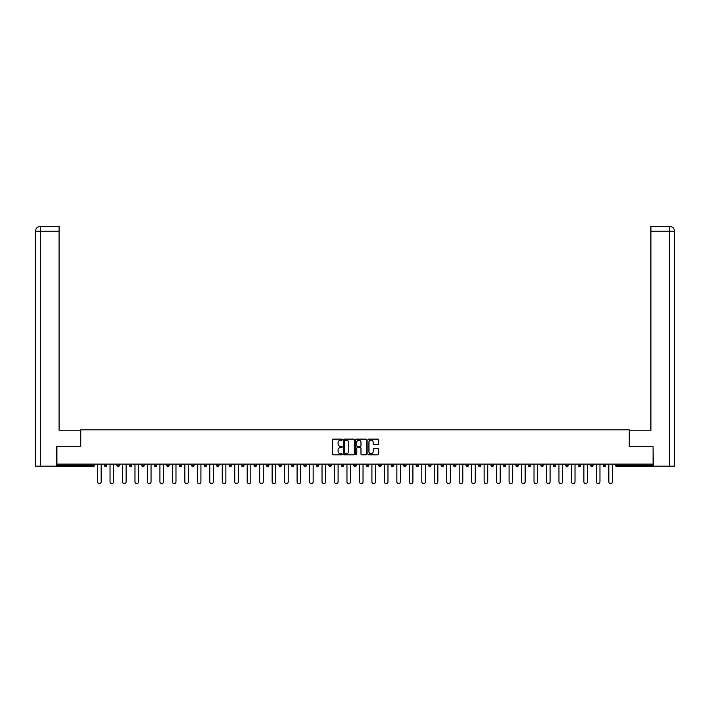 <?xml version="1.0" encoding="UTF-8"?>
<svg xmlns="http://www.w3.org/2000/svg" width="710" height="710" viewBox="0 0 710 710"><rect width="100%" height="100%" fill="white"/><g stroke="black" fill="none" stroke-linecap="round" stroke-linejoin="round"><path stroke-width="1.06" d="M342.211 439.667A0.55 0.55 0 0 0 341.661 439.117L333.327 439.117A0.781 0.781 0 0 0 332.537 439.907L332.537 454.027A0.781 0.781 0 0 0 333.327 454.808L341.661 454.808A0.55 0.55 0 0 0 342.211 454.258A0.55 0.55 0 0 0 341.661 453.717L340.587 453.717A2.512 2.512 0 0 1 338.075 451.205L338.075 450.025A2.512 2.512 0 0 1 340.587 447.513L341.661 447.513A0.55 0.55 0 0 0 342.211 446.963A0.55 0.55 0 0 0 341.661 446.412L340.587 446.412A2.512 2.512 0 0 1 338.075 443.901L338.075 442.729A2.512 2.512 0 0 1 340.587 440.218L341.661 440.218A0.55 0.55 0 0 0 342.211 439.667M377.933 444.646A0.781 0.781 0 0 0 378.714 443.865L378.714 439.907A0.781 0.781 0 0 0 377.933 439.117L368.667 439.117A0.781 0.781 0 0 0 367.886 439.907L367.886 454.027A0.781 0.781 0 0 0 368.667 454.808L377.933 454.808A0.781 0.781 0 0 0 378.714 454.027L378.714 449.244A0.781 0.781 0 0 0 377.933 448.454L373.966 448.454A0.781 0.781 0 0 0 373.185 449.244L373.185 451.613A2.094 2.094 0 0 1 371.082 453.717A2.094 2.094 0 0 1 368.987 451.613L368.987 442.312A2.094 2.094 0 0 1 371.082 440.218A2.094 2.094 0 0 1 373.185 442.312L373.185 443.865A0.781 0.781 0 0 0 373.966 444.646L377.933 444.646M40.417 466.186L35.5 466.186L35.5 231.185L40.417 231.185L40.301 226.383L59.081 226.383L59.081 231.185L40.417 231.185L40.417 466.186L56.685 466.186L56.685 446.608L80.745 446.608L80.745 429.816L629.255 429.816L629.255 446.608L653.076 446.608L653.076 464.109L56.924 464.109L56.924 465.387L93.134 465.387L93.134 464.109M56.924 446.608L56.924 464.109M354.317 439.907A0.781 0.781 0 0 0 353.527 439.117L344.27 439.117A0.781 0.781 0 0 0 343.489 439.907L343.489 454.027A0.781 0.781 0 0 0 344.27 454.808L353.527 454.808A0.781 0.781 0 0 0 354.317 454.027L354.317 439.907M356.473 439.117L365.73 439.117A0.781 0.781 0 0 1 366.511 439.907L366.511 454.027A0.781 0.781 0 0 1 365.73 454.808L361.772 454.808A0.781 0.781 0 0 1 360.982 454.027L360.982 448.303A0.781 0.781 0 0 0 360.201 447.513L357.574 447.513A0.781 0.781 0 0 0 356.784 448.303L356.784 454.258A0.55 0.55 0 0 1 356.234 454.808A0.55 0.55 0 0 1 355.683 454.258L355.683 439.907A0.781 0.781 0 0 1 356.473 439.117M94.332 464.109L94.332 465.387A1.198 1.198 0 0 1 93.134 466.585L56.924 466.585L56.924 465.387M653.076 464.109L653.076 466.585L616.866 466.585A1.198 1.198 0 0 1 615.668 465.387L615.668 464.109M104.405 464.109L104.405 465.387L104.405 464.109M93.134 466.585A1.198 1.198 0 0 0 94.332 465.387A1.198 1.198 0 0 1 93.134 466.585L93.134 465.387L94.332 465.387M105.604 466.585A1.198 1.198 0 0 1 104.405 465.387A1.198 1.198 0 0 0 105.604 466.585A1.198 1.198 0 0 0 106.802 465.387L106.802 464.109L106.802 465.387A1.198 1.198 0 0 1 105.604 466.585A1.198 1.198 0 0 1 104.405 465.387L106.802 465.387A1.198 1.198 0 0 1 105.604 466.585M116.875 464.109L116.875 465.387L116.875 464.109M119.271 464.109L119.271 465.387A1.198 1.198 0 0 1 118.073 466.585A1.198 1.198 0 0 1 116.875 465.387A1.198 1.198 0 0 0 118.073 466.585A1.198 1.198 0 0 0 119.271 465.387A1.198 1.198 0 0 1 118.073 466.585A1.198 1.198 0 0 1 116.875 465.387L119.271 465.387M129.344 464.109L129.344 465.387L129.344 464.109M131.74 464.109L131.74 465.387L131.74 464.109M141.814 465.387A1.198 1.198 0 0 0 143.012 466.585A1.198 1.198 0 0 0 144.21 465.387A1.198 1.198 0 0 1 143.012 466.585A1.198 1.198 0 0 0 144.21 465.387L144.21 464.109L144.21 465.387L141.814 465.387A1.198 1.198 0 0 0 143.012 466.585A1.198 1.198 0 0 1 141.814 465.387L141.814 464.109M154.283 464.109L154.283 465.387L154.283 464.109M156.679 464.109L156.679 465.387L156.679 464.109M169.149 464.109L169.149 465.387A1.198 1.198 0 0 1 167.951 466.585A1.198 1.198 0 0 1 166.752 465.387L166.752 464.109M180.42 466.585A1.198 1.198 0 0 0 181.618 465.387L181.618 464.109L181.618 465.387A1.198 1.198 0 0 1 180.42 466.585A1.198 1.198 0 0 1 179.222 465.387L179.222 464.109M191.691 464.109L191.691 465.387L191.691 464.109M194.087 464.109L194.087 465.387A1.198 1.198 0 0 1 192.889 466.585A1.198 1.198 0 0 1 191.691 465.387L194.087 465.387A1.198 1.198 0 0 1 192.889 466.585M206.557 464.109L206.557 465.387A1.198 1.198 0 0 1 205.359 466.585A1.198 1.198 0 0 1 204.16 465.387L204.16 464.109M217.828 466.585A1.198 1.198 0 0 0 219.035 465.387L219.035 464.109L219.035 465.387A1.198 1.198 0 0 1 217.828 466.585A1.198 1.198 0 0 1 216.63 465.387L216.63 464.109M231.504 464.109L231.504 465.387A1.198 1.198 0 0 1 230.297 466.585A1.198 1.198 0 0 1 229.099 465.387L229.099 464.109M241.569 464.109L241.569 465.387L241.569 464.109M243.974 464.109L243.974 465.387A1.198 1.198 0 0 1 242.776 466.585A1.198 1.198 0 0 1 241.569 465.387L243.974 465.387A1.198 1.198 0 0 1 242.776 466.585M256.443 464.109L256.443 465.387L254.038 465.387A1.198 1.198 0 0 0 255.245 466.585A1.198 1.198 0 0 1 254.038 465.387L254.038 464.109M267.714 466.585A1.198 1.198 0 0 0 268.912 465.387L268.912 464.109L268.912 465.387A1.198 1.198 0 0 1 267.714 466.585A1.198 1.198 0 0 1 266.516 465.387L266.516 464.109M281.382 464.109L281.382 465.387A1.198 1.198 0 0 1 280.184 466.585A1.198 1.198 0 0 1 278.986 465.387L278.986 464.109M291.455 464.109L291.455 465.387L291.455 464.109M293.851 464.109L293.851 465.387A1.198 1.198 0 0 1 292.653 466.585A1.198 1.198 0 0 1 291.455 465.387L293.851 465.387A1.198 1.198 0 0 1 292.653 466.585M306.321 464.109L306.321 465.387A1.198 1.198 0 0 1 305.123 466.585A1.198 1.198 0 0 1 303.924 465.387L303.924 464.109M316.394 465.387L318.79 465.387A1.198 1.198 0 0 1 317.592 466.585A1.198 1.198 0 0 0 318.79 465.387L318.79 464.109L318.79 465.387A1.198 1.198 0 0 1 317.592 466.585A1.198 1.198 0 0 1 316.394 465.387L316.394 464.109M331.259 464.109L331.259 465.387A1.198 1.198 0 0 1 330.061 466.585A1.198 1.198 0 0 1 328.863 465.387L328.863 464.109M341.332 464.109L341.332 465.387L341.332 464.109M343.729 464.109L343.729 465.387L343.729 464.109M353.802 464.109L353.802 465.387L353.802 464.109M356.198 464.109L356.198 465.387A1.198 1.198 0 0 1 355 466.585A1.198 1.198 0 0 1 353.802 465.387L356.198 465.387A1.198 1.198 0 0 1 355 466.585M366.271 464.109L366.271 465.387L366.271 464.109M368.667 464.109L368.667 465.387L368.667 464.109M378.741 464.109L378.741 465.387L378.741 464.109M381.137 464.109L381.137 465.387A1.198 1.198 0 0 1 379.939 466.585A1.198 1.198 0 0 1 378.741 465.387A1.198 1.198 0 0 0 379.939 466.585A1.198 1.198 0 0 0 381.137 465.387A1.198 1.198 0 0 1 379.939 466.585A1.198 1.198 0 0 1 378.741 465.387L381.137 465.387M393.606 464.109L393.606 465.387A1.198 1.198 0 0 1 392.408 466.585A1.198 1.198 0 0 1 391.21 465.387L391.21 464.109M406.076 464.109L406.076 465.387L403.679 465.387A1.198 1.198 0 0 0 404.877 466.585A1.198 1.198 0 0 1 403.679 465.387L403.679 464.109M418.545 464.109L418.545 465.387A1.198 1.198 0 0 1 417.347 466.585A1.198 1.198 0 0 1 416.149 465.387L416.149 464.109M428.618 464.109L428.618 465.387L428.618 464.109M431.014 464.109L431.014 465.387A1.198 1.198 0 0 1 429.816 466.585A1.198 1.198 0 0 1 428.618 465.387A1.198 1.198 0 0 0 429.816 466.585A1.198 1.198 0 0 1 428.618 465.387L431.014 465.387A1.198 1.198 0 0 1 429.816 466.585M443.484 464.109L443.484 465.387A1.198 1.198 0 0 1 442.286 466.585A1.198 1.198 0 0 1 441.087 465.387L441.087 464.109M455.962 464.109L455.962 465.387L453.557 465.387A1.198 1.198 0 0 0 454.755 466.585A1.198 1.198 0 0 1 453.557 465.387L453.557 464.109M468.431 464.109L468.431 465.387A1.198 1.198 0 0 1 467.224 466.585A1.198 1.198 0 0 1 466.026 465.387L466.026 464.109M480.901 464.109L480.901 465.387L478.496 465.387A1.198 1.198 0 0 0 479.703 466.585A1.198 1.198 0 0 1 478.496 465.387L478.496 464.109M493.37 464.109L493.37 465.387A1.198 1.198 0 0 1 492.172 466.585A1.198 1.198 0 0 1 490.965 465.387L490.965 464.109M505.839 464.109L505.839 465.387L503.443 465.387A1.198 1.198 0 0 0 504.641 466.585A1.198 1.198 0 0 1 503.443 465.387L503.443 464.109M518.309 464.109L518.309 465.387A1.198 1.198 0 0 1 517.111 466.585A1.198 1.198 0 0 1 515.913 465.387L515.913 464.109M530.778 464.109L530.778 465.387L528.382 465.387A1.198 1.198 0 0 0 529.58 466.585A1.198 1.198 0 0 1 528.382 465.387L528.382 464.109M543.248 464.109L543.248 465.387L540.851 465.387A1.198 1.198 0 0 0 542.049 466.585A1.198 1.198 0 0 1 540.851 465.387L540.851 464.109M555.717 464.109L555.717 465.387L553.321 465.387A1.198 1.198 0 0 0 554.519 466.585A1.198 1.198 0 0 1 553.321 465.387L553.321 464.109M568.186 464.109L568.186 465.387A1.198 1.198 0 0 1 566.988 466.585A1.198 1.198 0 0 1 565.79 465.387L565.79 464.109M580.656 464.109L580.656 465.387A1.198 1.198 0 0 1 579.458 466.585A1.198 1.198 0 0 1 578.259 465.387L578.259 464.109M593.125 464.109L593.125 465.387A1.198 1.198 0 0 1 591.927 466.585A1.198 1.198 0 0 1 590.729 465.387L590.729 464.109M605.594 464.109L605.594 465.387L603.198 465.387A1.198 1.198 0 0 0 604.396 466.585A1.198 1.198 0 0 1 603.198 465.387L603.198 464.109M130.542 466.585A1.198 1.198 0 0 1 129.344 465.387A1.198 1.198 0 0 0 130.542 466.585A1.198 1.198 0 0 0 131.74 465.387A1.198 1.198 0 0 1 130.542 466.585A1.198 1.198 0 0 1 129.344 465.387L131.74 465.387A1.198 1.198 0 0 1 130.542 466.585M155.481 466.585A1.198 1.198 0 0 1 154.283 465.387A1.198 1.198 0 0 0 155.481 466.585A1.198 1.198 0 0 0 156.679 465.387A1.198 1.198 0 0 1 155.481 466.585A1.198 1.198 0 0 1 154.283 465.387L156.679 465.387A1.198 1.198 0 0 1 155.481 466.585M255.245 466.585A1.198 1.198 0 0 0 256.443 465.387A1.198 1.198 0 0 1 255.245 466.585A1.198 1.198 0 0 1 254.038 465.387M342.531 466.585A1.198 1.198 0 0 1 341.332 465.387L343.729 465.387A1.198 1.198 0 0 1 342.531 466.585A1.198 1.198 0 0 0 343.729 465.387A1.198 1.198 0 0 1 342.531 466.585M367.469 466.585A1.198 1.198 0 0 1 366.271 465.387A1.198 1.198 0 0 0 367.469 466.585A1.198 1.198 0 0 0 368.667 465.387A1.198 1.198 0 0 1 367.469 466.585A1.198 1.198 0 0 1 366.271 465.387L368.667 465.387M404.877 466.585A1.198 1.198 0 0 0 406.076 465.387A1.198 1.198 0 0 1 404.877 466.585A1.198 1.198 0 0 1 403.679 465.387M454.755 466.585A1.198 1.198 0 0 0 455.962 465.387A1.198 1.198 0 0 1 454.755 466.585A1.198 1.198 0 0 1 453.557 465.387M480.901 465.387A1.198 1.198 0 0 1 479.703 466.585A1.198 1.198 0 0 0 480.901 465.387A1.198 1.198 0 0 1 479.703 466.585A1.198 1.198 0 0 1 478.496 465.387M504.641 466.585A1.198 1.198 0 0 0 505.839 465.387A1.198 1.198 0 0 1 504.641 466.585A1.198 1.198 0 0 1 503.443 465.387M517.111 466.585A1.198 1.198 0 0 0 518.309 465.387A1.198 1.198 0 0 1 517.111 466.585M529.58 466.585A1.198 1.198 0 0 0 530.778 465.387A1.198 1.198 0 0 1 529.58 466.585A1.198 1.198 0 0 1 528.382 465.387M542.049 466.585A1.198 1.198 0 0 0 543.248 465.387A1.198 1.198 0 0 1 542.049 466.585A1.198 1.198 0 0 1 540.851 465.387M554.519 466.585A1.198 1.198 0 0 0 555.717 465.387A1.198 1.198 0 0 1 554.519 466.585A1.198 1.198 0 0 1 553.321 465.387M591.927 466.585A1.198 1.198 0 0 0 593.125 465.387A1.198 1.198 0 0 1 591.927 466.585M605.594 465.387A1.198 1.198 0 0 1 604.396 466.585A1.198 1.198 0 0 0 605.594 465.387A1.198 1.198 0 0 1 604.396 466.585A1.198 1.198 0 0 1 603.198 465.387M345.131 440.218A0.55 0.55 0 0 0 344.581 440.768L344.581 453.166A0.55 0.55 0 0 0 345.131 453.717L346.267 453.717A2.512 2.512 0 0 0 348.779 451.205L348.779 442.729A2.512 2.512 0 0 0 346.267 440.218L345.131 440.218M360.982 442.357A2.094 2.094 0 0 0 358.887 440.253A2.094 2.094 0 0 0 356.784 442.357L356.784 445.631A0.781 0.781 0 0 0 357.574 446.412L360.201 446.412A0.781 0.781 0 0 0 360.982 445.631L360.982 442.357M97.572 481.815L97.572 464.109L97.572 481.815A1.802 1.802 0 0 0 99.364 483.616A1.802 1.802 0 0 0 101.166 481.815L101.166 464.109M80.665 446.608L80.665 430.216L59.081 430.216L59.081 231.185M35.5 231.185L35.5 418.226L35.5 231.185C35.784 228.265 37.381 226.667 40.292 226.383C37.381 226.676 35.784 228.274 35.5 231.185L35.5 418.226M629.335 446.608L629.335 430.216L650.919 430.216L650.919 226.383L669.699 226.383L650.919 226.383M674.5 466.186L674.5 418.226L674.5 466.186L653.315 466.186L653.076 446.608M669.583 226.383L668.5 226.383L669.583 226.383L669.583 231.185L650.919 231.185M669.583 466.186L669.583 231.185L674.5 231.185L674.5 418.226L674.5 231.185C674.216 228.265 672.618 226.667 669.707 226.383M110.041 481.815L110.041 464.109L110.041 481.815A1.802 1.802 0 0 0 111.834 483.616A1.802 1.802 0 0 0 113.635 481.815L113.635 464.109M122.51 481.815L122.51 464.109L122.51 481.815A1.802 1.802 0 0 0 124.312 483.616A1.802 1.802 0 0 0 126.105 481.815L126.105 464.109M134.98 481.815L134.98 464.109L134.98 481.815A1.802 1.802 0 0 0 136.781 483.616A1.802 1.802 0 0 0 138.574 481.815L138.574 464.109M147.449 481.815L147.449 464.109L147.449 481.815A1.802 1.802 0 0 0 149.251 483.616A1.802 1.802 0 0 0 151.044 481.815L151.044 464.109M159.919 481.815L159.919 464.109L159.919 481.815A1.802 1.802 0 0 0 161.72 483.616A1.802 1.802 0 0 0 163.513 481.815L163.513 464.109M172.388 481.815L172.388 464.109L172.388 481.815A1.802 1.802 0 0 0 174.19 483.616A1.802 1.802 0 0 0 175.982 481.815L175.982 464.109M184.857 481.815L184.857 464.109L184.857 481.815A1.802 1.802 0 0 0 186.659 483.616A1.802 1.802 0 0 0 188.452 481.815L188.452 464.109M197.327 481.815L197.327 464.109L197.327 481.815A1.802 1.802 0 0 0 199.128 483.616A1.802 1.802 0 0 0 200.921 481.815L200.921 464.109M209.796 481.815L209.796 464.109L209.796 481.815A1.802 1.802 0 0 0 211.598 483.616A1.802 1.802 0 0 0 213.399 481.815L213.399 464.109M222.265 481.815L222.265 464.109L222.265 481.815A1.802 1.802 0 0 0 224.067 483.616A1.802 1.802 0 0 0 225.869 481.815L225.869 464.109M234.735 481.815L234.735 464.109L234.735 481.815A1.802 1.802 0 0 0 236.536 483.616A1.802 1.802 0 0 0 238.338 481.815L238.338 464.109M247.204 481.815L247.204 464.109L247.204 481.815A1.802 1.802 0 0 0 249.006 483.616A1.802 1.802 0 0 0 250.808 481.815L250.808 464.109M259.674 481.815L259.674 464.109L259.674 481.815A1.802 1.802 0 0 0 261.475 483.616A1.802 1.802 0 0 0 263.277 481.815L263.277 464.109M272.143 481.815L272.143 464.109L272.143 481.815A1.802 1.802 0 0 0 273.945 483.616A1.802 1.802 0 0 0 275.746 481.815L275.746 464.109M284.621 481.815L284.621 464.109L284.621 481.815A1.802 1.802 0 0 0 286.414 483.616A1.802 1.802 0 0 0 288.216 481.815L288.216 464.109M297.091 481.815L297.091 464.109L297.091 481.815A1.802 1.802 0 0 0 298.883 483.616A1.802 1.802 0 0 0 300.685 481.815L300.685 464.109M309.56 481.815L309.56 464.109L309.56 481.815A1.802 1.802 0 0 0 311.353 483.616A1.802 1.802 0 0 0 313.154 481.815L313.154 464.109M322.029 481.815L322.029 464.109L322.029 481.815A1.802 1.802 0 0 0 323.822 483.616A1.802 1.802 0 0 0 325.624 481.815L325.624 464.109M334.499 481.815L334.499 464.109L334.499 481.815A1.802 1.802 0 0 0 336.291 483.616A1.802 1.802 0 0 0 338.093 481.815L338.093 464.109M346.968 481.815L346.968 464.109L346.968 481.815A1.802 1.802 0 0 0 348.761 483.616A1.802 1.802 0 0 0 350.562 481.815L350.562 464.109M359.438 481.815L359.438 464.109L359.438 481.815A1.802 1.802 0 0 0 361.239 483.616A1.802 1.802 0 0 0 363.032 481.815L363.032 464.109M371.907 481.815L371.907 464.109L371.907 481.815A1.802 1.802 0 0 0 373.708 483.616A1.802 1.802 0 0 0 375.501 481.815L375.501 464.109M384.376 481.815L384.376 464.109L384.376 481.815A1.802 1.802 0 0 0 386.178 483.616A1.802 1.802 0 0 0 387.971 481.815L387.971 464.109M396.846 481.815L396.846 464.109L396.846 481.815A1.802 1.802 0 0 0 398.647 483.616A1.802 1.802 0 0 0 400.44 481.815L400.44 464.109M409.315 481.815L409.315 464.109L409.315 481.815A1.802 1.802 0 0 0 411.117 483.616A1.802 1.802 0 0 0 412.909 481.815L412.909 464.109M421.784 481.815L421.784 464.109L421.784 481.815A1.802 1.802 0 0 0 423.586 483.616A1.802 1.802 0 0 0 425.379 481.815L425.379 464.109M434.254 481.815L434.254 464.109L434.254 481.815A1.802 1.802 0 0 0 436.055 483.616A1.802 1.802 0 0 0 437.857 481.815L437.857 464.109M446.723 481.815L446.723 464.109L446.723 481.815A1.802 1.802 0 0 0 448.525 483.616A1.802 1.802 0 0 0 450.326 481.815L450.326 464.109M459.192 481.815L459.192 464.109L459.192 481.815A1.802 1.802 0 0 0 460.994 483.616A1.802 1.802 0 0 0 462.796 481.815L462.796 464.109M471.662 481.815L471.662 464.109L471.662 481.815A1.802 1.802 0 0 0 473.464 483.616A1.802 1.802 0 0 0 475.265 481.815L475.265 464.109M484.131 481.815L484.131 464.109L484.131 481.815A1.802 1.802 0 0 0 485.933 483.616A1.802 1.802 0 0 0 487.734 481.815L487.734 464.109M496.601 481.815L496.601 464.109L496.601 481.815A1.802 1.802 0 0 0 498.402 483.616A1.802 1.802 0 0 0 500.204 481.815L500.204 464.109M509.079 481.815L509.079 464.109L509.079 481.815A1.802 1.802 0 0 0 510.872 483.616A1.802 1.802 0 0 0 512.673 481.815L512.673 464.109M521.548 481.815L521.548 464.109L521.548 481.815A1.802 1.802 0 0 0 523.341 483.616A1.802 1.802 0 0 0 525.143 481.815L525.143 464.109M534.018 481.815L534.018 464.109L534.018 481.815A1.802 1.802 0 0 0 535.81 483.616A1.802 1.802 0 0 0 537.612 481.815L537.612 464.109M546.487 481.815L546.487 464.109L546.487 481.815A1.802 1.802 0 0 0 548.28 483.616A1.802 1.802 0 0 0 550.081 481.815L550.081 464.109M558.956 481.815L558.956 464.109L558.956 481.815A1.802 1.802 0 0 0 560.749 483.616A1.802 1.802 0 0 0 562.551 481.815L562.551 464.109M571.426 481.815L571.426 464.109L571.426 481.815A1.802 1.802 0 0 0 573.218 483.616A1.802 1.802 0 0 0 575.02 481.815L575.02 464.109M583.895 481.815L583.895 464.109L583.895 481.815A1.802 1.802 0 0 0 585.688 483.616A1.802 1.802 0 0 0 587.49 481.815L587.49 464.109M596.365 481.815L596.365 464.109L596.365 481.815A1.802 1.802 0 0 0 598.166 483.616A1.802 1.802 0 0 0 599.959 481.815L599.959 464.109M608.834 481.815L608.834 464.109L608.834 481.815A1.802 1.802 0 0 0 610.635 483.616A1.802 1.802 0 0 0 612.428 481.815L612.428 464.109M616.866 464.109L616.866 465.387L653.076 465.387M615.668 465.387L616.866 465.387L616.866 466.585M167.951 466.585A1.198 1.198 0 0 0 169.149 465.387L166.752 465.387M181.618 465.387L179.222 465.387M205.359 466.585A1.198 1.198 0 0 0 206.557 465.387L204.16 465.387M219.035 465.387L216.63 465.387M230.297 466.585A1.198 1.198 0 0 0 231.504 465.387L229.099 465.387M268.912 465.387L266.516 465.387M280.184 466.585A1.198 1.198 0 0 0 281.382 465.387L278.986 465.387M305.123 466.585A1.198 1.198 0 0 0 306.321 465.387L303.924 465.387M330.061 466.585A1.198 1.198 0 0 0 331.259 465.387L328.863 465.387M392.408 466.585A1.198 1.198 0 0 0 393.606 465.387L391.21 465.387M417.347 466.585A1.198 1.198 0 0 0 418.545 465.387L416.149 465.387M442.286 466.585A1.198 1.198 0 0 0 443.484 465.387L441.087 465.387M467.224 466.585A1.198 1.198 0 0 0 468.431 465.387L466.026 465.387M492.172 466.585A1.198 1.198 0 0 0 493.37 465.387L490.965 465.387M518.309 465.387L515.913 465.387M566.988 466.585A1.198 1.198 0 0 0 568.186 465.387L565.79 465.387M579.458 466.585A1.198 1.198 0 0 0 580.656 465.387L578.259 465.387M593.125 465.387L590.729 465.387"/></g></svg>
